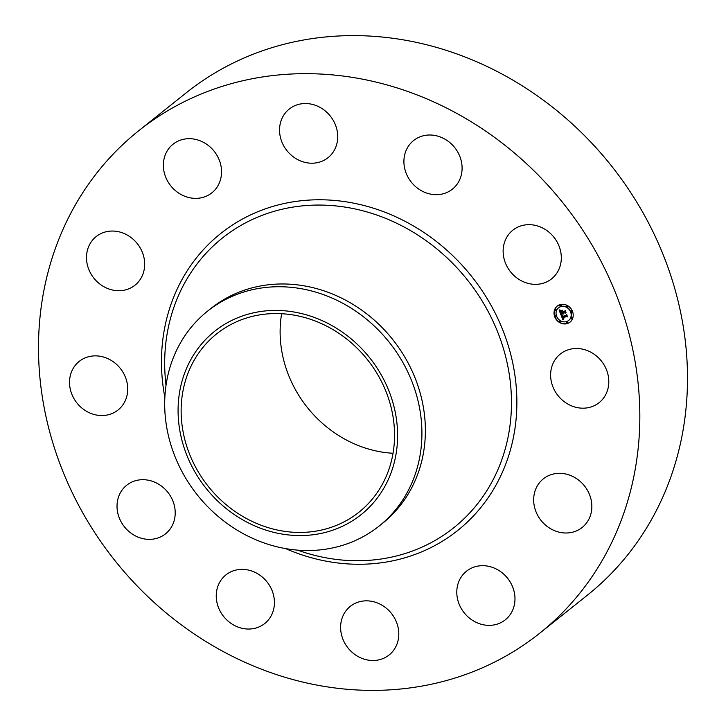 <?xml version="1.0" encoding="UTF-8"?>
<svg xmlns="http://www.w3.org/2000/svg" width="726" height="726" viewBox="0 0 726 726"><rect width="100%" height="100%" fill="white"/><g stroke="black" fill="none" stroke-linecap="round" stroke-linejoin="round"><path stroke-width="1.09" d="M552.622 364.425A31.109 27.742 51.4 0 1 560.309 354.034A31.109 27.742 51.4 0 1 596.318 355.885A31.109 27.742 51.4 0 1 606.8 392.258A31.109 27.742 51.4 0 1 599.122 402.658A31.109 27.742 51.4 0 1 563.113 400.806A31.109 27.742 51.4 0 1 552.622 364.425M138.63 130.816L186.292 92.774A321.436 286.652 51.4 0 1 496.611 71.202A321.436 286.652 51.4 0 1 587.37 595.184L539.708 633.226A321.436 286.652 51.4 0 1 229.389 654.798A321.436 286.652 51.4 0 1 138.63 130.816A321.436 286.652 51.4 0 1 448.949 109.254A321.436 286.652 51.4 0 1 539.708 633.226M207.527 311.182L210.994 308.414A137.486 122.612 51.4 0 1 343.725 299.194A137.486 122.612 51.4 0 1 382.548 523.319L379.09 526.087A137.486 122.612 51.4 0 1 368.69 533.438A137.486 122.612 51.4 0 1 246.35 535.307A137.486 122.612 51.4 0 1 207.527 311.182A137.486 122.612 51.4 0 1 217.927 303.831A137.486 122.612 51.4 0 1 340.267 301.962A137.486 122.612 51.4 0 1 379.09 526.087M352.174 520.978A117.34 104.644 51.4 0 1 198.906 478.425A117.34 104.644 51.4 0 1 223.508 325.021A117.34 104.644 51.4 0 1 376.776 367.574A117.34 104.644 51.4 0 1 352.174 520.978M248.882 519.807A114.082 101.731 51.4 0 1 216.675 333.842A114.082 101.731 51.4 0 1 326.8 326.192A114.082 101.731 51.4 0 1 359.016 512.157A114.082 101.731 51.4 0 1 248.882 519.807M393.038 453.26A114.082 101.731 51.4 0 1 347.872 440.782A114.082 101.731 51.4 0 1 281.634 313.714M133.729 286.135A31.109 27.742 51.4 0 1 93.364 277.495A31.109 27.742 51.4 0 1 96.177 236.576A31.109 27.742 51.4 0 1 97.438 235.632A31.109 27.742 51.4 0 1 137.804 244.272A31.109 27.742 51.4 0 1 134.991 285.191A31.109 27.742 51.4 0 1 133.729 286.135M481.538 565.708A31.109 27.742 51.4 0 1 512.211 585.891A31.109 27.742 51.4 0 1 505.287 619.832A31.109 27.742 51.4 0 1 490.222 625.34A31.109 27.742 51.4 0 1 459.558 605.148A31.109 27.742 51.4 0 1 466.473 571.217A31.109 27.742 51.4 0 1 481.538 565.708M196.8 198.343A31.109 27.742 51.4 0 1 166.127 178.151A31.109 27.742 51.4 0 1 173.051 144.211A31.109 27.742 51.4 0 1 188.116 138.702A31.109 27.742 51.4 0 1 218.78 158.894A31.109 27.742 51.4 0 1 211.865 192.835A31.109 27.742 51.4 0 1 196.8 198.343M380.324 604.277A31.109 27.742 51.4 0 1 389.109 654.988A31.109 27.742 51.4 0 1 359.08 657.075A31.109 27.742 51.4 0 1 350.295 606.364A31.109 27.742 51.4 0 1 380.324 604.277M298.014 159.765A31.109 27.742 51.4 0 1 289.229 109.063A31.109 27.742 51.4 0 1 319.259 106.976A31.109 27.742 51.4 0 1 328.043 157.678A31.109 27.742 51.4 0 1 298.014 159.765M268.085 583.305A31.109 27.742 51.4 0 1 264.745 623.516A31.109 27.742 51.4 0 1 222.592 615.103A31.109 27.742 51.4 0 1 225.931 574.892A31.109 27.742 51.4 0 1 268.085 583.305M410.254 180.747A31.109 27.742 51.4 0 1 413.593 140.535A31.109 27.742 51.4 0 1 455.746 148.939A31.109 27.742 51.4 0 1 452.407 189.159A31.109 27.742 51.4 0 1 410.254 180.747M174.884 508.391A31.109 27.742 51.4 0 1 165.519 533.846A31.109 27.742 51.4 0 1 136.261 536.314A31.109 27.742 51.4 0 1 117.349 510.687A31.109 27.742 51.4 0 1 126.705 485.222A31.109 27.742 51.4 0 1 155.972 482.754A31.109 27.742 51.4 0 1 174.884 508.391M503.454 255.661A31.109 27.742 51.4 0 1 512.819 230.206A31.109 27.742 51.4 0 1 542.077 227.728A31.109 27.742 51.4 0 1 560.989 253.365A31.109 27.742 51.4 0 1 551.633 278.82A31.109 27.742 51.4 0 1 522.375 281.289A31.109 27.742 51.4 0 1 503.454 255.661M125.716 399.618A31.109 27.742 51.4 0 1 118.029 410.018A31.109 27.742 51.4 0 1 82.02 408.166A31.109 27.742 51.4 0 1 71.538 371.785A31.109 27.742 51.4 0 1 79.216 361.394A31.109 27.742 51.4 0 1 115.225 363.245A31.109 27.742 51.4 0 1 125.716 399.618M544.609 477.908A31.109 27.742 51.4 0 1 584.975 486.556A31.109 27.742 51.4 0 1 582.161 527.475A31.109 27.742 51.4 0 1 580.9 528.419A31.109 27.742 51.4 0 1 540.534 519.771A31.109 27.742 51.4 0 1 543.347 478.851A31.109 27.742 51.4 0 1 544.609 477.908M559.982 304.639A10.264 9.157 51.4 0 1 571.752 309.848A10.264 9.157 51.4 0 1 570.019 322.135A10.264 9.157 51.4 0 1 567.251 323.587A10.264 9.157 51.4 0 1 555.481 318.378A10.264 9.157 51.4 0 1 557.214 306.091A10.264 9.157 51.4 0 1 559.982 304.639M560.753 306.653A8.086 7.215 51.4 0 1 570.028 310.755A8.086 7.215 51.4 0 1 568.667 320.438A8.086 7.215 51.4 0 1 566.48 321.582A8.086 7.215 51.4 0 1 557.205 317.471A8.086 7.215 51.4 0 1 558.566 307.797A8.086 7.215 51.4 0 1 560.753 306.653M561.026 314.93L562.36 315.157L562.096 316.863L566.325 315.638L566.561 315.02L567.287 316.917L566.607 316.472L562.741 317.643L563.83 318.669L562.45 317.734L563.022 318.805L563.875 318.895L562.895 319.867L561.026 314.93M561.198 314.612L562.468 314.957L561.089 314.703M562.115 315.583L562.296 316.482L566.207 315.302L566.688 314.422L567.433 316.663L566.67 314.685L566.289 315.42L562.242 316.645L562.024 315.656M559.165 310.238L560.59 310.565L560.1 311.445L560.599 313.051L562.423 312.498L560.717 312.734L560.39 310.964L560.781 312.597L562.278 312.144L561.134 311.055L562.759 310.565L562.741 312.398L565 311.127L565.781 313.16L565.019 312.634L563.349 313.142L563.739 313.741L563.058 313.233L563.603 313.977L562.732 313.333L560.808 314.53L559.165 310.238M559.447 309.929L560.735 310.338L559.447 309.929M562.832 310.202L561.134 310.837L562.832 310.202M562.931 311.944L564.601 311.445L565.164 310.456L566.08 312.852L565.146 310.719L564.683 311.536L562.868 312.08L562.605 311.1L562.931 311.944M555.454 315.946A0.626 0.554 51.4 0 1 555.889 317.09A0.626 0.554 51.4 0 1 555.454 315.946M560.145 305.074A0.626 0.554 51.4 0 1 560.59 306.218A0.626 0.554 51.4 0 1 560.145 305.074M555.481 309.249A0.626 0.554 51.4 0 1 555.925 310.401A0.626 0.554 51.4 0 1 555.481 309.249M571.344 311.136A0.626 0.554 51.4 0 1 571.779 312.28A0.626 0.554 51.4 0 1 571.344 311.136M566.716 305.855A0.626 0.554 51.4 0 1 567.16 306.998A0.626 0.554 51.4 0 1 566.716 305.855M567.088 323.161A0.626 0.554 51.4 0 1 566.643 322.008A0.626 0.554 51.4 0 1 567.088 323.161M560.517 322.38A0.626 0.554 51.4 0 1 560.073 321.228A0.626 0.554 51.4 0 1 560.517 322.38M571.752 318.977A0.626 0.554 51.4 0 1 571.308 317.825A0.626 0.554 51.4 0 1 571.752 318.977M562.931 313.65L562.959 313.151L561.098 313.823M565.618 312.715L563.349 313.142M564.701 311.808L565.073 311.3M562.278 312.144L561.488 310.946M560.717 312.734L562.423 312.498M560.962 314.167L559.492 310.356M563.104 319.649L561.271 314.993M567.124 316.491L562.741 317.643M562.832 310.22L561.352 310.646M566.353 315.293L562.45 316.436M566.207 315.302L566.643 314.73M562.868 312.08L564.755 311.4M564.601 311.445L565.209 310.583M557.323 306.009A10.264 9.157 -128.6 0 0 555.735 318.269A10.264 9.157 -128.6 0 0 567.469 323.415A10.264 9.157 -128.6 0 0 570.128 322.045M568.776 320.347A8.086 7.215 -128.6 0 0 568.885 320.257A8.086 7.215 -128.6 0 0 570.246 310.583A8.086 7.215 -128.6 0 0 560.971 306.472A8.086 7.215 -128.6 0 0 558.793 307.615A8.086 7.215 -128.6 0 0 558.684 307.706M556.152 316.899A0.626 0.554 -128.6 0 0 555.671 315.765A0.626 0.554 -128.6 0 0 555.408 315.964M560.853 306.027A0.626 0.554 -128.6 0 0 560.372 304.893A0.626 0.554 -128.6 0 0 560.1 305.083M556.189 310.211A0.626 0.554 -128.6 0 0 555.699 309.076A0.626 0.554 -128.6 0 0 555.435 309.267M572.052 312.089A0.626 0.554 -128.6 0 0 571.562 310.964A0.626 0.554 -128.6 0 0 571.298 311.155M567.423 306.808A0.626 0.554 -128.6 0 0 566.933 305.673A0.626 0.554 -128.6 0 0 566.67 305.864M567.351 322.961A0.626 0.554 -128.6 0 0 566.861 321.836A0.626 0.554 -128.6 0 0 566.598 322.026M560.781 322.181A0.626 0.554 -128.6 0 0 560.29 321.055A0.626 0.554 -128.6 0 0 560.027 321.246M572.015 318.787A0.626 0.554 -128.6 0 0 571.534 317.652A0.626 0.554 -128.6 0 0 571.262 317.843M166 385.524L165.546 380.851A185.375 165.31 51.4 0 1 401.387 225.586A185.375 165.31 51.4 0 1 504.125 452.734A185.375 165.31 51.4 0 1 301.844 551.597L297.397 550.117M164.866 397.394A189.976 169.421 51.4 0 1 225.169 230.078A189.976 169.421 51.4 0 1 404.055 220.804A189.976 169.421 51.4 0 1 506.694 461.545A189.976 169.421 51.4 0 1 285.572 548.593"/></g></svg>
